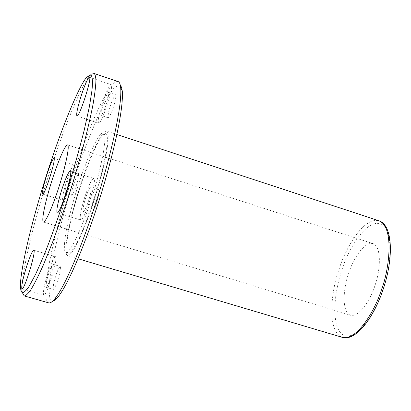 <?xml version="1.0" encoding="UTF-8"?>
<svg xmlns="http://www.w3.org/2000/svg" width="411" height="411" viewBox="0 0 411 411"><rect width="100%" height="100%" fill="white"/><g stroke="black" fill="none" stroke-linecap="round" stroke-linejoin="round"><path stroke-width="0.31" stroke-dasharray="2.06 1.54" d="M90.939 213.982C90.636 210.545 91.458 205.983 93.405 200.291C95.09 194.701 96.909 190.981 98.846 189.142L98.928 189.183C99.935 194.403 94.448 211.567 91.062 214.054L90.939 213.982M85.719 197.891C83.777 203.594 82.93 208.161 83.171 211.583L83.284 211.655C86.562 209.122 92.054 191.927 91.165 186.738L91.088 186.697C89.202 188.562 87.415 192.291 85.719 197.891M84.779 197.054C80.982 209.405 79.564 217.003 80.51 219.854L80.72 219.993C83.993 222.089 97.371 179.597 93.836 178.441L93.723 178.384C91.694 179.098 88.709 185.32 84.779 197.054M48.03 272.565C44.527 283.955 43.021 291.342 43.515 294.723L43.813 295.057C46.494 296.752 58.008 259.439 55.675 256.854L55.434 256.634C53.815 257.245 51.349 262.552 48.03 272.565M48.647 273.849C46.895 279.028 45.991 283.467 45.945 287.161L46.119 287.346C48.77 285.172 53.481 270.299 53.24 264.443L53.086 264.299C51.586 265.84 50.106 269.025 48.647 273.849M53.142 289.241C53.137 285.532 54.016 281.098 55.768 275.93C57.221 271.111 58.722 267.941 60.268 266.41L60.432 266.559C60.771 272.436 56.066 287.284 53.322 289.426L53.142 289.241M120.289 85.154L118.913 84.64L113.256 88.858C108.519 95.568 103.495 104.615 98.178 116.005C87.558 140.768 79.174 163.069 73.019 182.905C66.536 202.484 60.134 226.266 53.805 254.255C51.149 267.674 49.495 279.372 48.847 289.354L49.957 299.146L51.092 300.754L52.608 301.186M77.751 186.943C82.827 170.308 97.212 132.265 103.459 132.717L103.459 132.717C108.766 135.702 98.568 177.454 92.054 196.854C86.459 215.349 72.033 252.703 65.924 252.524L65.149 251.881C61.367 243.903 72.244 203.281 77.751 186.943M110.359 106.079C111.992 100.69 113.765 96.914 115.661 94.756L115.717 94.766C116.755 98.614 111.458 115.008 108.242 117.839L108.221 117.834C107.846 115.291 108.561 111.371 110.359 106.079M73.98 183.727C75.444 178.908 76.939 175.677 78.46 174.033L78.511 174.059C79.107 178.323 74.401 193.083 71.771 195.343L71.699 195.297C71.565 192.482 72.331 188.623 73.98 183.727M67.368 181.647C65.719 186.553 64.938 190.406 65.02 193.216L65.092 193.257C67.635 190.971 72.351 176.185 71.838 171.942L71.786 171.916C70.312 173.576 68.837 176.822 67.368 181.647M66.674 181.035C63.412 191.624 62.107 198.045 62.749 200.296L62.878 200.383C65.241 202.042 76.744 165.582 74.114 164.842L74.042 164.806C72.5 165.484 70.045 170.894 66.674 181.035M103.264 103.7C101.471 109.002 100.736 112.922 101.055 115.45L101.075 115.455C104.194 112.583 109.49 96.159 108.55 92.341L108.499 92.331C106.649 94.509 104.908 98.301 103.264 103.7M102.267 103.567C98.774 114.921 97.551 121.445 98.589 123.146L98.604 123.151C101.394 125.021 114.469 84.784 111.088 84.63L110.98 84.609C108.987 85.842 106.084 92.162 102.267 103.567M80.022 187.657C74.514 203.984 63.669 244.591 67.543 252.595L68.329 253.243C74.525 253.448 88.987 216.129 94.576 197.64C101.091 178.261 111.242 136.514 105.843 133.498L105.843 133.498C99.508 133.02 85.092 171.033 80.022 187.657M66.777 254.964C62.791 246.533 74.057 204.39 79.77 187.447C85.036 170.2 99.991 130.708 106.613 131.104L106.629 131.109C112.249 134.217 101.702 177.629 94.915 197.825C89.089 217.085 74.047 255.878 67.615 255.652L66.777 254.964M382.841 289.663C372.212 321.15 352.936 341.978 342.707 334.621C332.273 327.87 332.509 297.908 341.937 269.924C346.478 254.229 364.012 219.828 380.113 223.656C395.86 229.528 389.731 272.657 382.841 289.663M349.407 314.739C340.385 308.533 344.88 283.071 348.708 273.192C351.657 263.004 362.908 241.185 373.07 243.625L373.347 243.723C382.759 248.208 379.348 273.824 375.135 284.951C372.022 295.874 360.704 317.277 350.624 315.273L349.407 314.739M118.019 81.527C112.958 79.96 102.169 99.405 92.953 121.147C83.556 144.004 76.112 164.297 70.61 182.027C64.44 200.604 58.203 223.379 51.904 250.361C46.135 276.29 43.325 301.304 48.673 302.871M93.312 73.215L89.68 75.943C83.926 81.481 66.818 118.224 48.688 175.127C28.02 239.865 20.447 284.088 22.215 291.291L22.4 292.714M342.296 337.344C325.173 330.619 332.653 285.219 339.198 268.943C343.92 252.637 362.122 216.803 378.824 220.748M83.284 211.655L91.062 214.054M91.088 186.697L98.846 189.142M57.237 212.79L80.72 219.988M70.296 170.955L93.723 178.384M22.066 288.82L43.818 295.057M33.759 250.217L55.434 256.639M46.119 287.346L53.322 289.426M53.086 264.299L60.268 266.41M65.092 193.257L71.771 195.343M71.786 171.916L78.46 174.033M42.723 194.136L62.878 200.383M53.913 158.384L74.042 164.806M108.221 117.834L101.055 115.45M108.55 92.341L115.717 94.766M98.589 123.146L76.939 115.989M89.439 77.258L111.088 84.63M68.329 253.243L65.924 252.524M105.843 133.498L103.459 132.717M116.878 134.484L106.629 131.109M67.615 255.652L77.951 258.73M43.448 222.048L350.624 315.273M67.609 144.919L373.07 243.625M22.215 291.291L20.571 288.306M86.634 77.453L89.68 75.943"/><path stroke-width="0.62" d="M57.026 212.651C56.333 209.887 57.9 202.289 61.727 189.856C65.637 178.066 68.488 171.762 70.281 170.95L70.373 170.997C73.379 171.952 59.939 214.712 57.201 212.78L57.026 212.651M21.018 290.865L20.571 288.306C19.25 280.749 25.451 243.461 43.648 184.2C62.102 124.533 80.731 83.068 86.634 77.453L90.122 74.817C91.972 74.869 93.076 78.676 92.002 90.215L89.444 106.387L84.25 129.999C79.328 149.512 73.245 170.904 65.996 194.177C58.444 217.08 51.236 237.162 44.378 254.424L35.716 274.101L29.304 286.03C24.352 293.392 21.978 293.618 21.018 290.865M52.089 180.105C48.503 190.874 41.208 217.45 43.119 221.77L43.448 222.048C46.69 221.904 55.624 197.804 59.205 186.08C63.237 173.904 70.183 147.302 67.692 144.955L67.609 144.919C64.388 144.795 55.428 169.229 52.089 180.105M89.346 77.242L89.439 77.258C92.357 77.227 79.292 117.695 76.955 115.994L76.939 115.989C76.117 114.376 77.463 107.857 80.988 96.426C82.698 90.826 87.528 77.72 89.346 77.242M53.969 158.415C56.209 159.006 44.665 195.662 42.698 194.131L42.59 194.049C42.133 191.865 43.545 185.443 46.833 174.788C50.188 164.611 52.546 159.144 53.913 158.384L53.969 158.415M33.954 250.422C35.855 252.857 24.259 290.377 22.019 288.815L21.778 288.491C21.5 285.177 23.129 277.79 26.664 266.323C28.313 261 32.279 250.155 33.759 250.217L33.954 250.422M52.608 301.186L54.884 300.153L57.607 297.497C70.44 281.941 88.791 232.903 97.89 204.118C107.923 173.92 124.127 113.539 122.288 91.037L121.564 87.286L120.289 85.154M22.4 292.714L24.182 295.889L48.673 302.871C50.152 303.261 52.094 302.039 54.488 299.208C67.471 283.374 86.253 233.099 95.583 203.579C105.863 172.61 122.504 110.708 120.7 87.851C120.346 84.142 119.452 82.03 118.019 81.527L93.312 73.215M24.182 295.889C25.533 295.982 27.614 294.158 30.419 290.428C33.753 285.183 38.074 276.68 43.381 264.92L52.526 242.336C59.333 224.046 66.12 204.169 72.891 182.7L81.82 151.936C86.824 132.933 90.584 116.976 93.102 104.055C94.931 93.163 95.871 85.144 95.922 79.996C95.645 76.117 94.977 73.882 93.919 73.286M116.878 134.484L378.824 220.748C395.12 226.815 388.729 271.686 381.552 289.416C376.394 307.099 357.847 341.274 342.296 337.344L77.951 258.73M378.824 220.748C392.685 224.709 394.062 257.538 382.995 289.791C372.988 319.671 354.981 341.52 342.296 337.344M120.7 87.851L122.288 91.037M57.607 297.497L54.488 299.208"/></g></svg>
